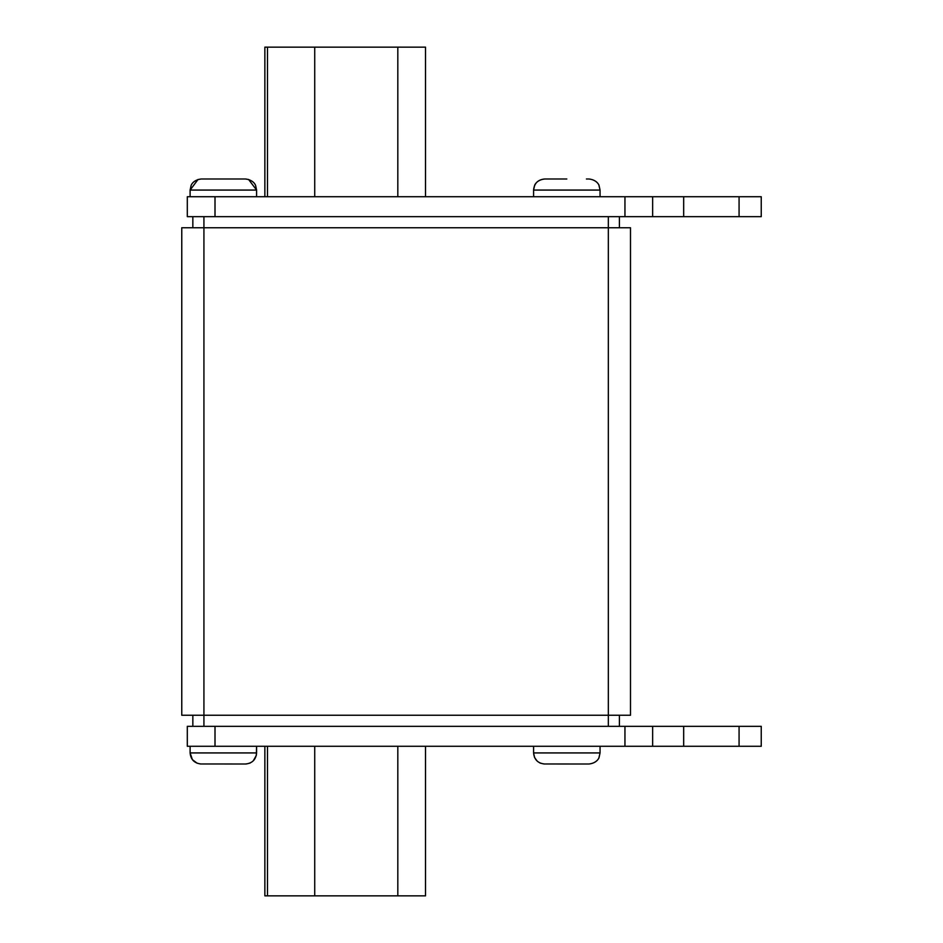 <?xml version="1.0" encoding="UTF-8"?>
<svg xmlns="http://www.w3.org/2000/svg" width="943" height="943" viewBox="0 0 943 943"><rect width="100%" height="100%" fill="white"/><g stroke="black" fill="none" stroke-linecap="round" stroke-linejoin="round"><path stroke-width="1.41" d="M198.077 179.441L190.109 190.073L191.099 185.523C190.969 185.606 192.796 179.96 201.189 178.993L245.51 178.993C253.903 179.96 255.73 185.606 255.612 185.523L256.59 190.073L190.109 190.073L190.109 196.722M586.405 178.993L588.974 178.993C597.249 179.877 599.265 185.677 599.041 185.441L600.054 190.073L533.585 190.073L533.585 196.722M533.585 746.278L533.585 752.927L600.054 752.927L599.041 757.559C599.265 757.323 597.249 763.123 588.974 764.007L543.922 763.983M190.109 746.278L190.109 752.927L256.59 752.927C255.93 759.657 252.241 763.347 245.51 764.007L200.376 763.971M761.237 746.278L187.303 746.278L187.303 726.334L761.237 726.334L761.237 746.278L761.237 726.334M192.843 216.666L187.303 216.666L187.303 196.722L761.237 196.722L761.237 216.666L192.843 216.666L192.843 227.746M630.49 715.254L630.49 227.746L181.763 227.746L181.763 715.254L630.49 715.254M619.41 216.666L619.41 227.746M192.843 726.334L192.843 715.254M619.41 726.334L619.41 715.254M215.004 196.722L215.004 216.666M624.95 196.722L624.95 216.666M652.65 196.722L652.65 216.666M683.675 196.722L683.675 216.666M683.675 746.278L683.675 726.334M652.65 746.278L652.65 726.334M624.95 746.278L624.95 726.334M215.004 746.278L215.004 726.334M264.865 196.722L264.865 47.15L425.517 47.15L425.517 196.722M314.726 47.15L314.726 196.722M425.517 746.278L425.517 895.85L314.726 895.85L314.726 746.278M314.726 895.85L264.865 895.85L264.865 746.278M562.747 178.993L548.048 178.993M544.665 178.993C537.934 179.653 534.233 183.343 533.585 190.073L534.598 185.441C534.481 185.512 536.343 179.936 544.665 178.993L566.814 178.993M608.329 726.334L608.329 216.666M203.924 726.334L203.924 216.666M739.076 196.722L739.076 216.666M739.076 746.278L739.076 726.334M397.816 47.15L397.816 196.722M267.494 47.15L267.494 196.722M397.816 895.85L397.816 746.278M267.494 895.85L267.494 746.278M256.59 196.722L256.59 190.073L248.575 179.429M600.054 196.722L600.054 190.073L598.923 185.205C599.005 185.205 597.06 179.877 588.974 178.993M600.054 746.278L600.054 752.927L598.923 757.795C599.005 757.795 597.06 763.123 588.974 764.007M256.59 752.927L256.59 746.278L256.307 755.426L253.29 760.812M250.272 762.934L249.565 763.241M246.323 763.971L245.51 764.007M201.189 764.007C194.458 763.347 190.769 759.657 190.109 752.927L192.384 759.645L197.181 763.252M544.665 764.007C537.934 763.347 534.233 759.657 533.585 752.927L534.598 757.559L537.097 761.013M539.632 762.793L540.716 763.276"/></g></svg>
